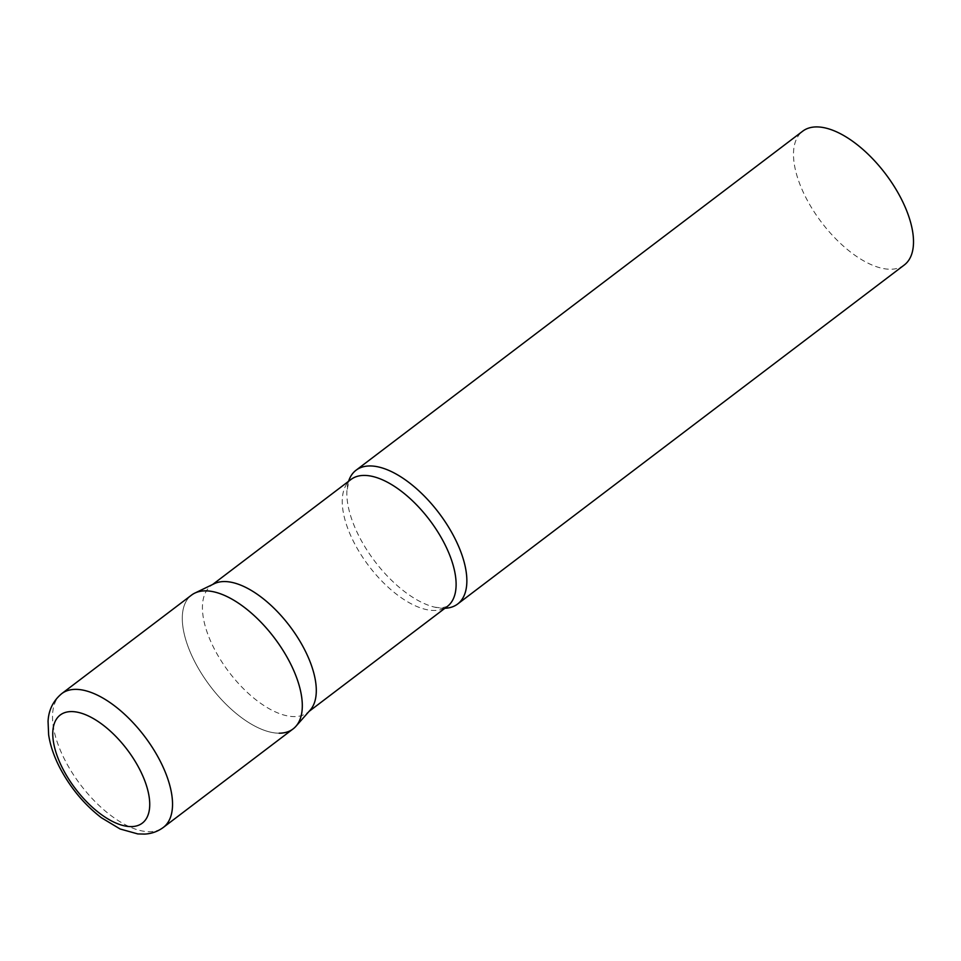 <?xml version="1.0" encoding="UTF-8"?>
<svg xmlns="http://www.w3.org/2000/svg" width="961" height="961" viewBox="0 0 961 961"><rect width="100%" height="100%" fill="white"/><g stroke="black" fill="none" stroke-linecap="round" stroke-linejoin="round"><path stroke-width="0.72" stroke-dasharray="4.8 3.6" d="M191.503 595.123A83.991 40.146 -127.2 0 0 194.963 662.105A83.991 40.146 -127.2 0 0 293.081 728.931M310.235 710.059A79.691 38.092 52.8 0 1 307.544 712.557A79.691 38.092 52.8 0 1 294.366 716.606A79.691 38.092 52.8 0 1 221.162 660.808A79.691 38.092 52.8 0 1 211.18 585.597A79.691 38.092 52.8 0 1 214.303 583.687M444.931 608.265A83.991 40.146 52.8 0 1 443.742 608.289A83.991 40.146 52.8 0 1 434.576 607.136A83.991 40.146 52.8 0 1 346.873 491.588A83.991 40.146 52.8 0 1 348.567 481.305M904.289 264.984A83.991 40.146 52.8 0 1 890.391 269.248A83.991 40.146 52.8 0 1 813.246 210.435A83.991 40.146 52.8 0 1 802.711 131.177M279.183 733.195A83.991 40.146 52.8 0 1 199.948 671.006A83.991 40.146 52.8 0 1 194.807 593.105M61.744 693.626A83.991 40.146 -127.2 0 0 65.192 760.607A83.991 40.146 -127.2 0 0 163.322 827.433M434.576 607.136L441.231 608.013L447.358 606.427A79.691 38.092 52.8 0 1 434.18 610.475A79.691 38.092 52.8 0 1 360.988 554.665A79.691 38.092 52.8 0 1 350.993 479.467C349.768 478.446 348.399 482.482 346.873 491.588M307.544 712.557L308.998 711.452M211.18 585.597L212.633 584.492"/><path stroke-width="1.44" d="M163.322 827.433L293.081 728.931A83.991 40.146 -127.2 0 0 289.633 661.949A83.991 40.146 -127.2 0 0 191.503 595.123L61.744 693.626C50.068 703.344 48.386 715.188 48.05 721.315L48.639 734.829C50.284 745.58 54.056 756.643 59.966 768.019C70.525 787.96 84.304 804.513 101.313 817.679L120.101 828.983L137.807 833.932L144.715 834.088C151.61 833.716 157.808 831.493 163.322 827.433A83.991 40.146 -127.2 0 0 159.862 760.451A83.991 40.146 -127.2 0 0 61.744 693.626M295.916 726.3A83.991 40.146 52.8 0 0 280.372 646.321A83.991 40.146 52.8 0 0 205.402 590.859A83.991 40.146 52.8 0 0 194.807 593.105L214.303 583.687A79.691 38.092 52.8 0 1 224.357 581.549A79.691 38.092 52.8 0 1 295.483 634.164A79.691 38.092 52.8 0 1 310.235 710.059L295.916 726.3A83.991 40.146 52.8 0 1 279.183 733.195M348.567 481.305A83.991 40.146 52.8 0 1 356.063 470.217A83.991 40.146 52.8 0 1 369.961 465.953A83.991 40.146 52.8 0 1 447.105 524.754A83.991 40.146 52.8 0 1 457.64 604.025A83.991 40.146 52.8 0 1 444.931 608.265M356.063 470.217L802.711 131.177A83.991 40.146 52.8 0 1 816.61 126.912A83.991 40.146 52.8 0 1 893.754 185.713A83.991 40.146 52.8 0 1 904.289 264.984L457.64 604.025M63.006 769.16A67.871 32.434 -127.2 0 0 131.056 826.604A67.871 32.434 -127.2 0 0 139.489 769.028A67.871 32.434 -127.2 0 0 71.438 711.584A67.871 32.434 -127.2 0 0 63.006 769.16M212.633 584.492L350.993 479.467A79.691 38.092 52.8 0 1 364.171 475.419A79.691 38.092 52.8 0 1 437.375 531.217A79.691 38.092 52.8 0 1 447.358 606.427L308.998 711.452"/></g></svg>
